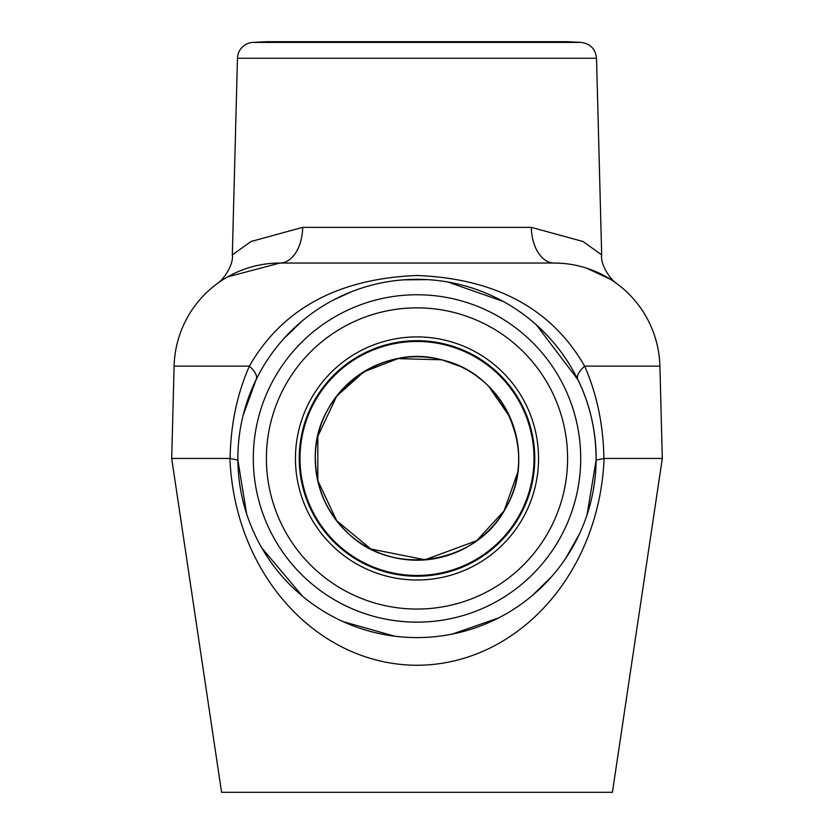 <?xml version="1.0" encoding="UTF-8"?>
<svg xmlns="http://www.w3.org/2000/svg" width="834" height="834" viewBox="0 0 834 834"><rect width="100%" height="100%" fill="white"/><g stroke="black" fill="none" stroke-linecap="round" stroke-linejoin="round"><path stroke-width="1.25" d="M439.862 263.044L442.812 263.044M379.043 263.044L397.922 263.044M459.753 263.044L470.053 263.044M484.491 263.044L496.397 263.044M530.997 263.044L514.714 263.044L530.997 263.044M303.003 263.044L319.286 263.044L303.003 263.044M244.143 269.267L247.323 268.183A105.855 105.855 0 0 0 227.546 276.909L279.922 263.044L274.386 263.19A105.855 105.855 0 0 1 279.922 263.044A36.644 22.768 90 0 0 302.679 227.359L250.992 241.516L232.352 254.881C233.76 264.336 223.971 279.254 217.403 283.466L217.632 283.31A105.855 105.855 0 0 0 174.108 366.116A105.855 105.855 0 0 1 279.922 263.044A105.855 105.855 0 0 0 274.386 263.19M548.418 261.886A36.644 22.768 90 0 0 554.078 263.044L279.922 263.044A105.855 105.855 0 0 0 174.108 366.116L249.376 366.116C237.075 394.065 230.653 424.84 230.101 458.46L229.923 458.46C234.656 574.188 316.91 664.948 417 665.271C517.07 664.948 599.396 574.199 604.077 458.46L596.122 460.149L587.063 514.755M596.529 58.244C595.486 48.966 590.347 43.691 581.1 42.409L252.9 42.409A16.284 16.284 0 0 0 237.471 58.244L596.529 58.244L601.679 254.881L582.976 241.495L531.321 227.359A36.644 22.768 -90 0 0 554.078 263.044A105.855 105.855 0 0 1 603.555 275.314L596.174 271.769M560.948 263.263L554.089 263.044A105.855 105.855 0 0 1 659.892 366.116A105.855 105.855 0 0 0 616.149 283.153L615.596 282.747M610.498 279.327L586.729 268.204M252.9 42.409L266.4 41.7L567.6 41.7L581.1 42.409M417 637.593A179.133 179.133 0 0 0 596.133 458.46A179.133 179.133 0 0 0 417 279.327A179.133 179.133 0 0 0 237.867 458.46A179.133 179.133 0 0 0 417 637.593M579.276 534.323L565.473 558.686M551.211 577.107L532.05 595.757M498.565 617.942L452.257 634.09M536.408 324.926L577.847 379.606C589.951 403.979 596.049 430.824 596.122 460.149M283.56 338.948L301.908 321.184M333.079 300.198L351.604 291.692M375.998 284.081L382.274 282.726M403.281 279.849L427.759 279.651M447.764 281.986L503.173 301.418M243.101 415.488L256.153 379.606A32.568 11.759 26.1 0 0 249.376 366.116C282.288 308.809 338.166 278.598 417.01 275.491C495.834 278.598 551.701 308.799 584.624 366.116L659.892 366.116L662.311 458.46L604.087 458.46M394.638 636.186L343.17 621.664M302.627 596.331L261.876 548.042M246.624 513.796L237.878 460.149L230.101 458.471M417 307.861A150.6 150.6 0 0 1 567.6 458.46A150.6 150.6 0 0 1 417 609.06A150.6 150.6 0 0 1 266.4 458.46A150.6 150.6 0 0 1 417 307.861M577.847 379.606A32.568 11.759 153.9 0 1 584.624 366.116C596.925 394.065 603.347 424.84 603.899 458.46L603.899 458.471M229.913 458.46L171.689 458.46L174.108 366.116A105.855 105.855 0 0 1 217.632 283.31M662.311 458.46L612.417 792.3L221.583 792.3L171.689 458.46M417 336.905A121.545 121.545 0 0 1 538.545 458.46A121.545 121.545 0 0 1 417 580.005A121.545 121.545 0 0 1 295.455 458.46A121.545 121.545 0 0 1 417 336.905M417 340.689A117.771 117.771 0 0 1 534.771 458.46A117.771 117.771 0 0 1 417 576.231A117.771 117.771 0 0 1 299.229 458.46A117.771 117.771 0 0 1 417 340.689M531.321 227.359L302.679 227.359M247.323 268.183A105.855 105.855 0 0 0 227.546 276.909M253.296 458.46A163.704 163.704 0 0 1 417 294.756A163.704 163.704 0 0 1 580.704 458.46A163.704 163.704 0 0 1 417 622.154A163.704 163.704 0 0 1 253.296 458.46M417 560.156A101.706 101.706 0 0 0 518.706 458.46A101.706 101.706 0 0 0 417 356.754A101.706 101.706 0 0 0 315.294 458.46A101.706 101.706 0 0 0 417 560.156M417 560.208A101.748 101.748 0 0 1 328.888 407.586A101.748 101.748 0 0 1 505.112 407.586A101.748 101.748 0 0 1 417 560.208M417 575.46A117 117 0 0 0 534 458.46A117 117 0 0 0 417 341.46A117 117 0 0 0 300 458.46A117 117 0 0 0 417 575.46M554.078 263.044A105.855 105.855 0 0 1 659.892 366.116M601.668 254.881C600.178 264.92 610.915 280.12 616.628 283.477M237.471 58.244L232.321 254.881M394.524 636.175L343.118 621.643M518.623 459.586L518.623 457.407M516.517 437.85L510.679 419.064M509.689 416.781L488.839 386.569M480.415 379.043L478.07 377.239M459.597 366.199L443.156 360.257M441.322 359.788L397.954 358.63L363.905 371.808L336.696 396.171L317.827 436.297L317.817 480.624L336.696 520.729L370.859 549.001L424.975 559.77L476.735 540.672L504.09 510.835L517.622 472.68M315.377 458.46C313.094 394.524 380.919 341.919 442.27 360.027C504.768 373.715 538.858 452.497 506.05 507.416C477.257 564.535 392.47 577.972 347.434 532.54C326.542 512.264 315.857 487.567 315.377 458.46"/></g></svg>
